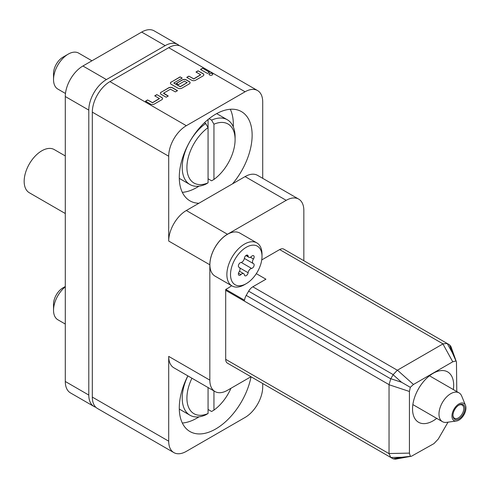 <?xml version="1.0" encoding="UTF-8"?>
<svg xmlns="http://www.w3.org/2000/svg" width="490" height="490" viewBox="0 0 490 490"><rect width="100%" height="100%" fill="white"/><g stroke="black" fill="none" stroke-linecap="round" stroke-linejoin="round"><path stroke-width="0.73" d="M212.758 74.284A1.856 1.072 -0 0 0 212.219 73.598A1.856 1.072 -0 0 0 210.253 73.353A1.856 1.072 -0 0 0 209.059 74.284M212.219 73.463A1.856 1.072 -0 0 0 210.198 73.231A1.856 1.072 -0 0 0 209.052 74.217A1.856 1.072 -0 0 0 209.597 74.976A1.856 1.072 -0 0 0 211.619 75.209A1.856 1.072 -0 0 0 212.764 74.217A1.856 1.072 -0 0 0 212.219 73.463M458.959 405.095L458.959 405.095A8.477 4.894 -60 0 1 464.955 408.55A8.477 4.894 -60 0 1 458.959 418.932A8.477 4.894 -60 0 1 452.968 415.471A8.477 4.894 -60 0 1 458.959 405.095L458.959 405.095M452.974 415.122A7.644 4.416 120 0 0 454.549 418.295A7.644 4.416 120 0 0 458.371 417.915A7.644 4.416 120 0 0 463.362 411.177A7.644 4.416 120 0 0 462.193 405.052A7.644 4.416 120 0 0 458.658 405.273M456.46 421.008L446.537 422.362A16.617 9.598 -60 0 1 442.421 421.657A16.617 9.598 -60 0 1 439.879 408.341A16.617 9.598 -60 0 1 450.733 393.697A16.617 9.598 -60 0 1 459.044 392.87A16.617 9.598 -60 0 1 461.709 396.085L465.5 405.353A9.904 5.715 120 0 0 458.959 403.925A9.904 5.715 120 0 0 452.074 414.522A9.904 5.715 120 0 0 456.46 421.008A9.904 5.715 120 0 0 458.959 420.095A9.904 5.715 120 0 0 465.5 405.353M453.348 389.587A29.082 16.789 120 0 0 447.646 371.898A29.082 16.789 120 0 0 433.105 373.343A29.082 16.789 120 0 0 414.105 398.97A29.082 16.789 120 0 0 418.564 422.276A29.082 16.789 120 0 0 433.105 420.83A29.082 16.789 120 0 0 436.731 418.368M65.293 155.949L54.255 149.572A24.929 14.394 120 0 0 41.791 150.81A24.929 14.394 120 0 0 25.505 172.774A24.929 14.394 120 0 0 29.327 192.748L65.293 213.518M250.666 268.753A3.651 2.107 -60 0 1 251.591 268.416A2.658 1.537 120 0 0 253.845 266.272A2.658 1.537 120 0 0 253.593 263.7A2.658 1.537 120 0 0 253.446 263.632A3.651 2.107 -60 0 1 253.25 263.54A3.651 2.107 -60 0 1 253.446 259.002A2.658 1.537 120 0 0 253.593 255.694A2.658 1.537 120 0 0 252.264 255.823A2.658 1.537 120 0 0 251.591 256.356A3.651 2.107 -60 0 1 248.84 257.268A3.651 2.107 -60 0 1 248.118 256.05A2.658 1.537 120 0 0 247.591 255.155A2.658 1.537 120 0 0 246.262 255.29A2.658 1.537 120 0 0 244.406 258.193A3.651 2.107 -60 0 1 240.933 262.511A2.658 1.537 120 0 0 240.259 262.756A2.658 1.537 120 0 0 238.52 265.102A2.658 1.537 120 0 0 238.93 267.234A2.658 1.537 120 0 0 239.071 267.301A3.651 2.107 -60 0 1 239.273 267.393A3.651 2.107 -60 0 1 239.071 271.932A2.658 1.537 120 0 0 238.93 275.239A2.658 1.537 120 0 0 240.933 274.572A3.651 2.107 -60 0 1 241.852 273.843A3.651 2.107 -60 0 1 243.677 273.665A3.651 2.107 -60 0 1 244.406 274.884A2.658 1.537 120 0 0 244.933 275.772A2.658 1.537 120 0 0 246.844 275.202A2.658 1.537 120 0 0 248.118 272.74A3.651 2.107 -60 0 1 250.666 268.753M246.262 247.285A22.271 12.856 120 0 0 230.514 274.559A22.271 12.856 120 0 0 246.262 283.649L244.436 284.702A24.843 14.345 120 0 0 244.443 284.702A24.843 14.345 120 0 1 232.015 285.933A24.843 14.345 120 0 1 228.211 266.021A24.843 14.345 120 0 1 244.436 244.13A24.843 14.345 120 0 1 256.864 242.899A24.843 14.345 120 0 1 262.009 254.273L262.009 256.374A22.271 12.856 120 0 0 246.262 247.285M256.864 242.899L239.88 233.093A24.843 14.345 120 0 0 227.458 234.324A24.843 14.345 120 0 0 211.227 256.221A24.843 14.345 120 0 0 215.037 276.127L232.015 285.933M208.066 182.825L208.066 127.608A34.067 19.667 120 0 0 186.917 167.427A34.067 19.667 120 0 0 208.066 182.825L205.72 184.203A37.393 21.591 -60 0 1 189.961 184.546A37.393 21.591 -60 0 1 182.219 167.427A37.393 21.591 -60 0 1 205.72 123.517L204.41 122.763M209.095 118.684L211.594 120.124A37.393 21.591 -60 0 1 227.354 119.781A37.393 21.591 -60 0 1 235.096 136.9L235.096 139.613A34.067 19.667 120 0 0 213.946 124.215L211.594 120.124M252.136 135.203A51.517 29.743 120 0 0 241.466 111.616A51.517 29.743 120 0 0 201.764 125.422A51.517 29.743 120 0 0 179.279 177.264A51.517 29.743 120 0 0 189.949 200.851A51.517 29.743 120 0 0 198.891 203.258L232.523 183.842A51.517 29.743 120 0 0 252.136 135.203M233.277 126.806A51.517 29.743 120 0 0 233.332 124.344A51.517 29.743 120 0 0 230.288 109.27M213.946 390.934L213.946 410.112L211.594 411.49L208.066 409.45M191.933 378.225A34.067 19.667 120 0 0 188.779 407.754A34.067 19.667 120 0 0 208.066 413.505L205.72 414.877A37.393 21.591 -60 0 1 189.961 415.226A37.393 21.591 -60 0 1 182.219 398.107A37.393 21.591 -60 0 1 187.909 375.897M187.86 375.873A51.517 29.743 120 0 0 179.279 407.943A51.517 29.743 120 0 0 189.949 431.531A51.517 29.743 120 0 0 225.406 421.859A51.517 29.743 120 0 0 251.033 376.779M65.293 286.503L62.941 287.857A13.297 7.675 -60 0 0 53.539 304.143L53.539 310.243A20.776 11.993 120 0 0 57.845 319.756L65.293 324.055M91.942 60.791L78.614 53.098A20.776 11.993 120 0 0 68.226 54.127A20.776 11.993 120 0 0 53.539 79.57A20.776 11.993 120 0 0 57.845 89.076L65.476 93.486M53.539 79.57L53.539 73.463A13.297 7.675 -60 0 1 62.941 57.177L68.226 54.127M244.443 284.702L246.262 283.649A22.271 12.856 120 0 0 262.009 256.374M262.714 178.336L262.714 101.957A24.929 14.394 120 0 0 257.55 90.546A24.929 14.394 120 0 0 245.086 91.777L186.329 125.703A24.929 14.394 120 0 0 168.701 156.23L168.701 241.043A24.929 14.394 -60 0 1 186.329 210.51L227.458 234.257A24.929 14.394 120 0 0 209.83 264.79L209.83 380.124A24.929 14.394 120 0 0 214.994 391.541L173.864 367.794A24.929 14.394 -60 0 1 168.701 356.383L168.701 441.19A24.929 14.394 120 0 0 173.864 452.601A24.929 14.394 120 0 0 186.329 451.363L245.086 417.443A24.929 14.394 120 0 0 262.714 386.91L262.714 383.517M186.329 210.51L198.891 203.258M232.523 183.842L245.086 176.59A24.929 14.394 -60 0 1 257.55 175.353L298.68 199.099A24.929 14.394 120 0 0 286.215 200.337L245.086 176.59M168.701 156.23L92.316 112.137L92.316 397.09L168.701 441.19M159.379 98.527L152.543 102.643L147.606 99.954L145.493 101.173L150.424 104.027A2.793 1.611 -0 0 0 154.375 104.027L161.78 99.752A2.793 1.611 -0 0 0 162.594 98.613A2.793 1.611 -0 0 0 161.78 97.473L156.843 94.619L154.73 95.844L159.379 98.527M161.216 92.096A2.793 1.611 -0 0 0 160.395 93.235A2.793 1.611 -0 0 0 161.216 94.374L166.153 97.228L168.266 96.003L163.611 93.155L170.453 89.204L175.389 91.893L177.503 90.674L172.566 87.82A2.793 1.611 -0 0 0 168.615 87.82L161.216 92.23A2.793 1.611 -0 0 0 160.401 93.302M171.224 82.002A2.793 1.611 -0 0 0 170.41 83.141A2.793 1.611 -0 0 0 171.224 84.28L177.925 88.151A2.793 1.611 -0 0 0 181.876 88.151L189.275 83.876A2.793 1.611 -0 0 0 190.096 82.737A2.793 1.611 -0 0 0 189.275 81.597L186.316 79.882A2.793 1.611 -0 0 0 182.366 79.882L176.302 83.386L178.421 84.605L184.43 81.138L187.168 82.602L180.271 86.632L173.797 83.006L182.225 78.094L180.112 76.875L171.224 82.136A2.793 1.611 -0 0 0 170.41 83.208M200.631 74.713L193.789 78.829L188.852 76.14L186.739 77.359L191.676 80.213A2.793 1.611 -0 0 0 195.62 80.213L203.025 75.938A2.793 1.611 -0 0 0 203.846 74.799A2.793 1.611 -0 0 0 203.025 73.659L198.089 70.805L195.976 72.03L200.631 74.713M207.399 73.414L209.512 72.189L202.603 68.202L200.49 69.421L207.399 73.414M245.086 91.777L168.701 47.683L109.944 81.603L186.329 125.703M92.316 112.137A24.929 14.394 -60 0 1 109.944 81.603M168.701 47.683A24.929 14.394 -60 0 1 181.165 46.446L257.55 90.546M173.864 452.601L97.479 408.501A24.929 14.394 -60 0 1 92.316 397.09M179.279 45.644A24.929 14.394 120 0 0 177.643 44.412A24.929 14.394 120 0 0 165.179 45.644L106.422 79.57A24.929 14.394 120 0 0 88.794 110.097L88.794 395.056A24.929 14.394 120 0 0 93.958 406.467A24.929 14.394 120 0 0 95.844 407.264M88.794 110.097L65.293 96.53L65.293 381.483L88.794 395.056M165.179 45.644L141.677 32.077L82.92 65.997L106.422 79.57M65.293 96.53A24.929 14.394 -60 0 1 82.92 65.997M141.677 32.077A24.929 14.394 -60 0 1 154.136 30.839L177.643 44.412M93.958 406.467L70.456 392.894A24.929 14.394 -60 0 1 65.293 381.483M65.293 286.84A20.776 11.993 120 0 0 53.539 310.243M182.323 423.023A51.517 29.743 120 0 0 199.007 416.837M208.066 387.541L208.066 413.505M213.946 410.112A34.067 19.667 120 0 0 230.949 388.288M182.323 192.343A51.517 29.743 120 0 0 199.007 186.157M208.066 178.77L211.594 180.81L213.946 179.432A34.067 19.667 120 0 0 235.096 139.613M213.946 179.432L213.946 124.215M205.72 123.517L208.066 127.608L208.066 119.511M393.127 458.812L401.549 457.268L411.484 456.215L395.43 459.161L393.194 458.848L390.757 457.446L389.036 453.642L389.036 384.632L225.694 290.325A8.312 4.796 -60 0 1 225.749 289.394L244.553 300.254A8.312 4.796 -60 0 1 246.219 295.39L248.65 291.176A8.312 4.796 -60 0 1 252.809 286.791L397.347 370.238L443.009 343.876L447.168 343.466L449.6 344.868L450.978 346.657L456.46 362.024L452.405 352.898L449.532 344.831M256.313 273.659L265.935 279.214L252.809 286.791M225.749 289.394A41.466 23.937 120 0 0 231.635 285.713M455.908 360.983L452.754 361.798L413.462 384.479L410.302 387.314L409.432 391.467L409.432 453.115L410.302 456.257M456.784 391.565L456.46 362.024M411.484 456.215L433.95 443.615L438.268 439.058L448.025 422.16M389.036 384.632L390.757 378.837L393.194 374.623L397.347 370.238M390.83 378.721L401.549 382.261L410.302 387.314M283.826 249.159L447.168 343.466L283.826 249.159A8.312 4.796 -60 0 0 279.668 249.569L261.733 259.927M390.757 457.446L227.415 363.139A8.312 4.796 -60 0 1 225.694 359.335L389.036 453.642M229.865 364.554A8.312 4.796 -60 0 1 229.853 364.548L393.194 458.848M303.843 260.717L303.843 210.51A24.929 14.394 120 0 0 298.68 199.099M214.994 391.541A24.929 14.394 120 0 0 227.458 390.303L250.96 376.737M229.853 364.548L227.415 363.139M225.694 290.325L225.694 359.335M227.458 234.257L286.215 200.337M209.395 72.257L202.603 68.202M202.603 68.337L200.606 69.488M200.649 74.866L193.789 78.963L188.852 76.14M188.852 76.275L186.855 77.426M203.84 74.866A2.793 1.611 -0 0 0 203.025 73.794L198.089 70.805M198.089 70.946L196.092 72.097M182.109 78.161L180.112 76.875M180.112 77.01L171.224 82.136M190.089 82.804A2.793 1.611 -0 0 0 189.275 81.732L186.316 80.023A2.793 1.611 -0 0 0 182.366 80.023L176.418 83.453M187.131 82.669L180.271 86.767L173.834 83.073M177.386 90.742L172.566 87.961A2.793 1.611 -0 0 0 168.615 87.961L161.216 92.23M168.15 96.071L163.611 93.455M159.403 98.68L152.543 102.778L147.606 99.954M147.606 100.089L145.61 101.24M162.594 98.68A2.793 1.611 -0 0 0 161.78 97.608L156.843 94.619M156.843 94.754L154.846 95.911M241.245 262.444L251.591 268.416M447.235 343.502L452.405 352.898M452.754 361.798L442.917 343.931M401.549 457.268L390.83 457.482M389.042 453.532L409.432 453.115M397.445 370.183L413.462 384.479M401.549 382.261L393.127 374.74M409.432 391.467L389.042 384.742M443.009 343.876L279.668 249.569M393.194 374.623L248.65 291.176M246.219 295.39L390.757 378.837M168.701 356.383L209.83 380.124M209.83 264.79L168.701 241.043M239.775 267.926L248.118 272.74M238.501 273.169L240.933 274.572M246.556 255.143L248.118 256.05M250.39 257.232L253.446 259.002M412.862 404.587L442.421 421.657M239.475 271.233L243.677 273.665M216.684 113.619L227.354 119.781M179.291 409.064L189.961 415.226M179.291 178.385L189.961 184.546M238.734 267.081L239.273 267.393M245.876 255.56L248.84 257.268M244.369 258.414L253.25 263.54M429.485 375.805L459.044 392.87"/></g></svg>

